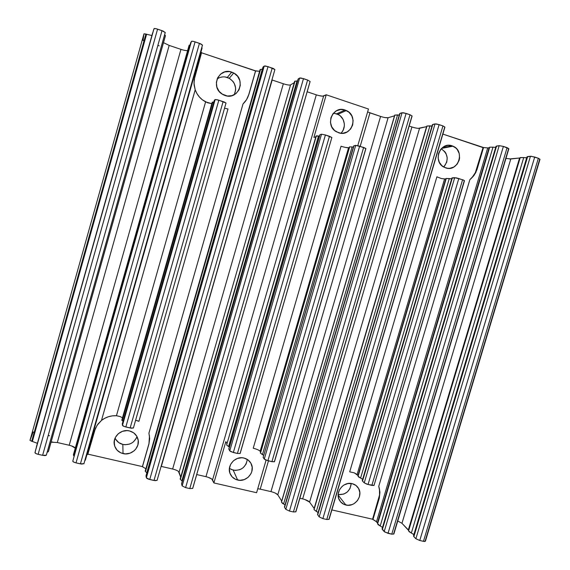 <?xml version="1.0" encoding="UTF-8"?>
<svg xmlns="http://www.w3.org/2000/svg" width="570" height="570" viewBox="0 0 570 570"><rect width="100%" height="100%" fill="white"/><g stroke="black" fill="none" stroke-linecap="round" stroke-linejoin="round"><path stroke-width="0.85" d="M340.896 133.23C346.624 128.136 344.9 117.363 337.832 114.314L336.621 113.822L345.114 110.038L346.375 110.544C359.185 115.988 351.519 137.626 338.523 132.732L334.604 130.501L331.769 126.875L330.472 122.408L330.899 117.776L332.994 113.694L336.435 110.794L340.696 109.511L345.114 110.038L349.025 112.297L351.833 115.931L353.115 120.384L352.673 124.987L350.593 129.048L347.173 131.941L342.94 133.238L340.71 133.216L336.557 131.87C324.43 125.842 332.531 105.165 345.114 110.038L336.621 113.822L333.336 113.28M345.883 505.013C343.14 504.343 341.038 502.811 339.578 500.432C334.497 492.758 343.297 481.087 352.196 483.666L355.929 485.419L358.608 488.526L359.834 492.509L359.413 496.769L357.418 500.659L354.148 503.595L352.182 504.557L347.971 505.276L343.91 504.343L340.625 501.878L338.616 498.266L338.195 494.04L339.428 489.865L342.128 486.374L343.902 485.056L347.971 483.538L352.196 483.666C354.789 484.315 356.806 485.74 358.259 487.941C363.681 495.53 354.96 507.571 345.883 505.013L338.138 495.059L345.883 505.013M452.145 145.842L442.249 147.787L452.145 145.842L455.822 147.993L457.297 149.604L459.228 153.579L459.577 158.047L459.142 160.255L457.119 164.203L453.841 167.031L449.808 168.321L447.699 168.314L444.237 167.295C432.281 162.001 439.962 141.132 452.145 145.842L453.029 146.184C465.448 151.05 458.088 172.56 445.626 167.865L441.935 165.735L439.292 162.243L438.109 157.926L438.572 153.444L440.603 149.475L443.902 146.64L447.956 145.364L452.145 145.842M234.242 94.727C237.035 87.994 235.374 82.515 229.268 78.297L227.323 77.449L231.712 72.098L233.721 72.981C246.582 79.337 238.395 100.548 225.036 95.511L222.849 94.549L219.172 91.428L216.892 87.139L216.365 82.337L217.662 77.755L220.604 74.1L224.722 71.927L229.389 71.571L233.892 73.074L237.547 76.209L239.799 80.498L240.312 85.272L239.015 89.825L236.101 93.466L232.004 95.646L227.359 96.024L221.93 93.979C210.237 86.79 219.008 67.167 231.712 72.098L227.323 77.449C223.625 76.323 220.219 76.85 217.106 79.023M115.104 438.045C116.615 441.365 119.194 443.496 122.828 444.436L123.035 453.592C118.375 452.324 115.482 449.409 114.356 444.857C112.39 436.805 121.267 428.661 129.49 430.934L133.694 432.851L136.764 436.193L138.232 440.453L137.883 444.985L135.767 449.103L134.135 450.806L130.046 453.178L125.372 453.898L120.819 452.851L117.092 450.186L114.748 446.303L114.164 441.807L115.425 437.368L118.339 433.684L122.457 431.312L127.153 430.614L129.49 430.934C133.907 432.153 136.736 434.882 137.983 439.128C140.391 447.243 131.492 455.872 123.035 453.592L122.828 444.436C129.597 445.377 134.313 442.762 136.992 436.591M229.404 468.419L233.223 470.165L237.626 480.033C234.099 479.128 231.605 477.04 230.152 473.763C226.383 465.719 235.346 455.587 244.017 458.052L247.979 459.883L250.843 463.104L252.182 467.222L251.79 471.611L250.957 473.706L248.178 477.275L244.273 479.598L239.835 480.318L235.545 479.327L232.047 476.769L229.874 473.029L229.375 468.668L230.622 464.372L233.429 460.781L237.355 458.458L241.808 457.753L244.017 458.052C247.359 458.921 249.774 460.874 251.256 463.909C255.424 471.932 246.511 482.498 237.626 480.033L233.223 470.165C241.188 470.856 245.884 467.272 247.302 459.42M394.782 115.34L281.623 501.771M426.638 126.626L314.205 508.49L426.638 126.626M304.893 499.534L309.596 502.113L314.262 508.59L426.588 126.64L419.549 128.293L309.596 502.113C308.413 500.852 306.097 499.776 302.656 498.893L411.918 126.968L409.167 126.041L411.918 126.968C415.366 128.058 417.91 128.499 419.549 128.293L309.596 502.113L314.17 508.44L426.588 126.64L418.28 128.35M426.944 126.198L314.177 509.188M519.633 158.004L520.168 157.804L519.633 158.004L408.384 529.957L519.633 158.004M505.968 158.396L510.784 158.98L401.964 523.303L408.683 530.528L408.341 529.908L519.569 158.011L510.784 158.98L401.964 523.303L397.753 520.973M413.898 534.681L411.355 533.036L523.723 157.555L520.239 157.548L408.576 530.87L411.355 533.036L523.723 157.555L526.751 157.762M189.511 46.049L74.079 454.497L73.43 454.824L73.886 456.007L73.366 454.896L189.069 45.472L190.038 45.044L189.197 45.201L189.511 46.049M294.875 81.617L180.562 478.75M316.25 136.287L226.618 444.992L228.57 446.559L318.516 136.009L319.428 136.152L316.079 136.009L226.632 444.942L228.57 446.559L318.516 136.009L316.443 135.824L316.25 136.287M349.588 147.124L260.597 452.744M445.861 178.823L358.046 475.473L445.861 178.823M358.209 475.701L445.804 178.823L444.572 178.916L357.091 474.497L358.01 475.43L445.804 178.823L444.572 178.916L357.091 474.497L354.284 472.851L349.695 471.846L436.891 176.835L441.344 178.531L444.572 178.916L441.344 178.531L436.891 176.835L349.695 471.846L354.284 472.851L358.209 475.701M446.217 178.545L358.145 476.071M489.153 147.723L377.511 522.918L489.153 147.723M377.739 523.331L377.468 522.868L489.096 147.73L487.713 147.929L376.499 521.778L377.468 522.868L489.096 147.73L487.713 147.929L376.499 521.778L372.566 519.22L378.936 497.809L379.292 498.201L372.915 519.641L379.292 498.201L378.936 497.809C380.069 493.876 380.005 490.05 378.751 486.331L379.934 492.195L379.292 498.201L379.934 492.195L378.751 486.331L469.872 179.636L474.155 175.204L476.962 169.675L483.545 147.53L487.713 147.929L483.545 147.53L475.808 172.546L473.185 176.429L469.872 179.636C473.036 177.063 475.23 173.757 476.463 169.732L476.962 169.675L476.463 169.732L483.039 147.616L483.545 147.53L442.861 134.085L483.039 147.616L475.38 172.589L472.046 177.605L469.872 179.636L378.751 486.331L379.47 489.11L379.563 494.917L372.566 519.22L331.89 509.922L372.566 519.22L375.929 521.272L377.739 523.324M489.637 147.359L377.668 523.645M146.825 472.922L262.3 69.219L260.112 69.526L260.383 69.975L145.692 470.806L145.193 471.162L146.761 472.886L262.371 69.227M165.4 35.789L48.436 451.426M212.61 102.579L122.436 419.698L121.866 420.354L123.013 421.266L121.866 419.99L212.239 102.173L213.821 102.002L212.247 102.201M413.856 534.632L526.694 157.776L413.856 534.632L412.858 533.848M527.229 157.277L413.97 535.551M496.285 146.803L382.613 528.44M85.415 460.004L84.823 460.546L85.415 460.004L202.086 48.058L201.809 47.445L202.086 48.058M411.939 116.116L295.823 511.568M508.547 148.863L393.692 533.698M46.341 455.166L165.25 32.519L46.341 455.166L45.13 455.608L42.608 455.33L162.015 30.652L157.577 29.148C155.525 28.5 154.335 28.343 154 28.685L34.962 452.623C35.026 453.236 36.081 453.798 38.119 454.319L157.577 29.148L38.119 454.319L42.608 455.33L46.341 455.166M165.207 32.59L162.015 30.652L42.608 455.33L36.836 453.955L35.133 453.036L35.376 450.906L153.579 29.925L154.342 28.514L156.273 28.764L163.312 31.151L165.207 32.59M274.904 69.547L157.085 480.375L274.904 69.547L268.021 66.597L264.224 66.042L146.355 477.803L149.739 479.52L268.021 66.597L149.739 479.52L153.986 480.482L272.218 68.022L153.986 480.482L157.085 480.375M310.059 81.596L192.717 488.262M365.776 148.67L274.448 461.486M240.155 453.478L237.426 453.471L231.007 451.725L229.767 450.884L228.827 448.911L319.998 134.698L321.523 134.228L319.998 134.698L228.869 449.253L229.767 450.884L321.523 134.228L325.406 134.962L321.523 134.228L229.767 450.884L233.337 452.502L325.406 134.962L331.868 137.52L329.453 136.287L237.426 453.471L329.453 136.287L325.406 134.962L233.337 452.502L237.426 453.471L240.148 453.506L331.875 137.498L240.127 453.328M464.244 180.79L374.02 485.448L371.868 485.405L462.584 179.728L454.703 177.662L364.244 482.854L368.049 484.5L458.814 178.496L368.049 484.5L374.027 485.398L464.486 180.704L462.584 179.728L371.868 485.405L366.873 484.165L364.244 482.854L454.703 177.662L452.359 177.84L362.513 481.073L364.244 482.854L362.513 481.073L452.359 177.84L451.896 178.032L456.428 177.868L463.602 180.099L464.244 180.79M444.707 127.224L329.004 519.071M226.005 103.085L133.416 427.956L226.026 103.006L218.837 100.192L215.161 99.536L122.472 425.377C122.721 425.918 123.84 426.445 125.828 426.966L218.837 100.192L125.828 426.966L130.145 427.984L223.119 101.588L130.145 427.984L133.416 427.956L131.413 428.227L124.566 426.602L122.472 425.377L215.161 99.536L214.327 100.263L122.279 423.873L122.472 425.377L122.279 423.873L214.277 100.405L215.161 99.536L217.562 99.821L224.352 102.037L226.005 103.077M83.94 463.666L202.464 45.13L199.436 43.341L195.083 41.867L76.017 462.876L80.413 463.866L199.436 43.341L80.413 463.866L83.94 463.666L81.724 464.087L76.017 462.876L195.083 41.867C193.059 41.225 191.848 41.061 191.427 41.368L72.775 461.173C72.917 461.793 74 462.363 76.017 462.876L73.687 462.063L72.775 461.173L190.751 42.515L72.775 461.173L190.751 42.515L191.819 41.218L193.793 41.482L200.697 43.833L202.464 45.13M539.655 159.4L425.22 540.823M365.897 148.506L363.632 147.438L271.926 461.664L274.498 461.693L365.911 148.585L359.649 146.141L267.907 460.71L271.926 461.664L363.632 147.438L355.709 145.379L264.273 459.085L267.907 460.71L359.649 146.141L355.709 145.379L353.97 145.77L263.162 457.418L264.273 459.085L355.709 145.379L353.721 145.927L263.162 457.418L353.721 145.941M419.762 540.503L423.453 541.336L538.351 158.268L534.71 157.028L419.762 540.503L534.71 157.028L530.456 156.266L415.886 538.736L419.762 540.503L415.886 538.736L530.456 156.266L527.67 156.579L413.863 536.634L415.886 538.736L413.863 536.634L527.67 156.579L527.029 156.821L531.24 156.273L538.351 158.268L423.453 541.336L425.412 541.215L424.458 541.493L419.762 540.503M508.853 148.734L503.396 146.412L499.192 145.671L384.194 531.575L388.02 533.335L503.396 146.412L499.192 145.671L496.577 146.055L382.363 529.501L384.194 531.575L499.192 145.671L496.007 146.319L496.577 146.055L382.363 529.501L382.078 528.832L384.793 532.052L391.775 534.183L507.101 147.666L503.396 146.412L388.02 533.335L391.775 534.183L393.849 534.04L508.853 148.727L507.101 147.666L391.775 534.183L393.849 534.033M329.097 519.363L326.774 519.498L329.097 519.363L444.928 127.089L442.947 125.913L326.774 519.498L322.884 518.622L326.774 519.498L442.947 125.913L439.107 124.616L322.884 518.622L439.107 124.616L435.01 123.918L319.171 516.876L322.884 518.622L319.171 516.876L435.01 123.918L432.772 124.452L317.725 514.86L319.171 516.876L317.725 514.86L432.359 124.737M540.004 159.272L538.351 158.268L540.011 159.258L425.42 541.187M157.113 480.282L155.225 480.688L148.492 479.171L146.668 478.244L146.005 475.964L146.355 477.803L264.224 66.042L263.062 66.989L146.005 475.964L262.955 67.203L146.048 475.651M122.329 423.653L214.277 100.405M298.074 79.123L299.628 78.04L301.067 78.019L307.608 80.021L310.123 81.524L307.608 80.021L189.782 488.568L185.613 487.621L189.782 488.568L307.608 80.021L303.489 78.624L185.613 487.621L303.489 78.624L299.628 78.04L182.151 485.897L185.613 487.621L182.151 485.897L299.628 78.04L298.231 78.902L181.566 484.023L182.151 485.897L181.566 484.023L298.074 79.123L181.581 483.659M295.887 511.832L293.422 511.967L295.88 511.839L412.117 115.988L410.015 114.748L293.422 511.967L289.467 511.076L293.422 511.967L410.015 114.748L406.111 113.423L289.467 511.076L406.111 113.423L402.064 112.753L285.812 509.331L289.467 511.076L285.812 509.331L402.064 112.753L400.026 113.366L284.572 507.35L285.812 509.331L284.572 507.35L399.698 113.601L284.466 506.83M362.292 480.496L362.513 481.073L362.292 480.496M189.782 488.568L192.724 488.39L189.782 488.568M319.806 134.862L228.827 448.918M413.564 535.8L413.863 536.634L413.564 535.8M317.576 514.261L317.725 514.86L317.576 514.261M382.506 527.421L380.211 525.953L492.986 147.167L495.708 147.374M362.663 479.249L360.589 478.08L449.295 178.567L451.654 178.88L446.196 178.46M352.068 146.932L349.474 146.889L352.068 146.932L262.428 454.646L260.347 452.965L263.589 455.259L262.428 454.646L352.068 146.932L353.371 147.124M152.632 32.853L36.38 446.894M229.389 446.98L228.57 446.559L229.389 446.98M182.315 481.116L181.866 480.866L297.02 80.947L297.533 81.011L294.676 81.218L180.149 479.092L181.866 480.866L297.02 80.947L294.676 81.218M426.909 126.027L429.915 125.856L316.336 511.433L314.02 509.594L318.096 512.516L316.336 511.433L429.915 125.856L431.974 126.034L426.909 126.02M281.423 502.013L282.428 503.331L285.043 504.863L283.582 503.987L397.561 114.926L399.264 115.083L394.725 115.076L281.416 502.042L283.582 503.987L397.561 114.926L394.718 115.104M262.3 69.219L260.112 69.519L145.186 471.169L146.761 472.886M493.007 147.174L489.666 147.202L492.986 147.167L380.211 525.953L378.074 524.642L377.625 523.702L380.211 525.953M362.663 479.242L358.487 476.898L358.067 476.164L360.589 478.08L449.295 178.567L446.196 178.467M48.429 451.597L47.16 452.252L48.421 451.604L165.464 35.682L164.637 34.684L165.464 35.682M122.486 417.796L120.071 416.528L116.444 415.737L205.592 101.916L211.826 103.64L207.566 102.785L202.208 99.686L199.286 96.857L196.914 93.53L195.189 89.818L101.489 420.425L104.837 418.238L108.542 416.691L112.461 415.851L116.444 415.737L205.592 101.916L202.4 99.843C199.065 97.192 196.664 93.85 195.189 89.818L101.489 420.425L97.042 425.37L94.314 431.348L87.759 454.482L86.975 454.49L87.759 454.482L95.439 428.284L97.997 424.002L101.489 420.425C105.913 417.026 110.893 415.459 116.444 415.737L120.071 416.528L122.486 417.796M37.378 443.31L32.369 441.451L146.59 34.271L151.876 35.504M205.977 476.684L196.714 474.553L205.962 476.677L316.307 94.841L307.166 91.77L316.307 94.841C319.898 95.974 322.335 96.373 323.625 96.031L212.567 479.862C211.741 478.657 209.539 477.596 205.962 476.677L316.307 94.841M271.926 79.928L161.339 466.424L172.639 469.024L283.347 83.769L272.168 80.014L161.096 466.374M163.497 42.672L169.176 45.408L57.313 442.527L69.205 445.255L180.954 49.362L169.176 45.408L57.313 442.527L51.072 442.185M302.677 498.9L299.87 498.258L302.656 498.893L411.918 126.968L414.183 127.637M270.971 491.618L380.582 116.437C384.073 117.541 386.588 117.969 388.113 117.719L277.79 494.824C276.721 493.577 274.441 492.509 270.957 491.611L260.212 489.146L268.463 460.845L260.212 489.146L270.957 491.611L380.582 116.437L369.959 112.867L360.204 146.319L369.937 112.86M148.97 433.335L149.682 438.587L148.941 444.001L149.483 435.786M246.546 99.643L248.784 94.542L246.596 99.6L243.027 103.904C245.791 101.339 247.708 98.218 248.784 94.542L255.524 70.972L259.614 71.264L255.631 70.865L248.891 94.449L255.631 70.865L201.538 52.789L255.524 70.972L248.891 94.449L246.596 99.6L243.775 103.184M201.609 52.526L194.826 76.473L193.985 83.156L195.189 89.818L194.092 84.859L194.156 79.779L201.609 52.526L200.925 52.148L201.609 52.526M260.184 489.138L257.754 488.747M367.607 111.948L380.582 116.437M343.389 146.932L341.045 146.241C344.643 147.352 347.144 147.851 348.555 147.715L349.282 147.552L348.555 147.715L260.169 451.283L260.632 451.974L260.169 451.283C259.136 450.179 256.828 449.153 253.23 448.212L253.251 448.212M32.39 441.451L31.692 441.294L32.369 441.451L146.59 34.271L145.92 34.043L31.692 441.294L145.92 34.043L143.989 33.794L29.982 440.375L31.692 441.294L29.982 440.375L143.989 33.794L143.006 40.413L144.039 40.755L143.006 40.413L143.989 33.794L146.59 34.271M172.639 469.024L283.347 83.769C286.981 84.916 289.375 85.293 290.543 84.909L179.123 472.195C178.424 471.005 176.265 469.951 172.639 469.024L161.31 466.424M71.585 445.932L75.269 448.17C74.677 447.094 72.654 446.125 69.205 445.255L180.954 49.362C184.402 50.466 186.639 50.83 187.658 50.459L187.053 50.609M149.675 438.48L148.912 443.823L142.4 466.602L87.858 454.126L142.4 466.602L145.863 468.811L142.4 466.602L148.941 444.001L142.422 466.794L148.941 444.001L149.682 438.587L148.927 433.179L243.027 103.904L148.927 433.179M136.65 420.468L138.916 421.316L227.986 108.984L224.544 108.222L227.986 108.984L138.916 421.316L135.61 420.268M259.293 450.528L260.169 451.283L348.555 147.715L345.605 147.445M318.616 95.525L322.584 96.173L326.232 94.791L368.462 109.02L357.789 145.621L368.462 109.02L326.232 94.791L313.899 137.427L315.844 136.828L313.899 137.427L326.232 94.791L323.625 96.031L212.567 479.862L213.885 482.94L225.841 441.643L226.988 443.716L225.841 441.643L213.885 482.94L256.6 492.708L266.09 460.147L256.6 492.708L213.885 482.94L211.819 479.049L208.221 477.318M263.076 457.033L264.273 459.085L265.584 459.94L271.926 461.664L274.434 461.778M253.23 448.212L341.045 146.241L253.23 448.212M290.543 84.909L294.262 82.636L290.543 84.909L179.123 472.195L180.697 477.176L178.453 471.39M401.964 523.303L408.341 529.908L519.569 158.011L509.331 158.959M385.071 117.591L388.113 117.719L394.511 115.831L388.113 117.719L277.79 494.824L281.708 501.03L277.79 494.824L275.274 493.078M287.879 84.916L285.677 84.46M283.361 83.776L272.139 79.999M274.882 69.618L273.408 68.486L265.591 65.992L264.224 66.042L262.948 67.203M185.528 50.516L183.355 50.075M180.975 49.369L169.148 45.401M157.869 45.393L159.173 45.828L157.869 45.393M526.694 157.776L525.433 157.776M523.745 157.562L520.203 157.676M444.921 127.096L442.947 125.913L436.705 124.004L435.01 123.918L432.359 124.745M412.117 115.995L410.015 114.748L403.703 112.81L402.064 112.753L399.684 113.629M33.188 431.996L29.982 440.375L33.188 431.996L34.229 432.238L33.188 431.996M181.866 480.866L180.149 479.092M176.992 470.514L174.94 469.673M69.227 445.263L57.285 442.52M52.682 441.964L51.122 442.17M48.194 435.466L49.505 435.765L48.194 435.466M411.376 533.043L409.146 531.71L408.626 530.699M443.788 167.053C449.01 159.963 448.155 153.857 441.237 148.742L444.971 151.848L446.082 153.665L447.215 157.812L446.766 162.108L443.788 167.053M338.153 494.603C345.791 494.895 350.151 491.183 351.234 483.488L349.994 488.54L347.408 491.896L343.81 494.083L338.153 494.603M334.512 113.352L338.608 114.72L340.39 115.995L343.104 119.486L344.344 123.776L344.344 126.013L343.104 130.266L341.915 132.112M225.093 76.95L229.432 78.389L232.952 81.396L234.227 83.355L235.588 87.794L235.617 90.11L234.37 94.485M220.604 77.299L222.827 76.893M136.301 438.252L133.515 441.779L131.656 443.097L129.575 444.059L125.079 444.743L122.828 444.436L118.767 442.605L115.796 439.392M247.266 459.962L246.069 464.087L243.39 467.521L241.609 468.811L239.621 469.751L235.346 470.442L231.206 469.473M114.42 440.118L114.356 444.857M83.897 463.788L202.478 45.037M133.38 428.07L226.026 103.006M496.028 146.283L382.071 528.889M451.917 177.983L362.264 480.588M192.703 488.454L310.137 81.474M46.291 455.266L165.25 32.44M527.036 156.8L413.507 535.985M432.374 124.688L317.554 514.332M85.343 460.197L202.108 47.908M489.666 147.202L377.589 523.844M446.21 178.41L358.046 476.249M260.347 452.972L349.474 146.889M48.343 451.761L165.464 35.547M520.239 157.548L408.576 530.87M426.923 125.97L314.02 509.43M250.736 462.926L251.256 463.909M229.268 78.297L233.721 72.981M441.543 148.421L453.029 146.184M356.392 485.79L358.259 487.941M337.832 114.314L346.375 110.544"/></g></svg>
